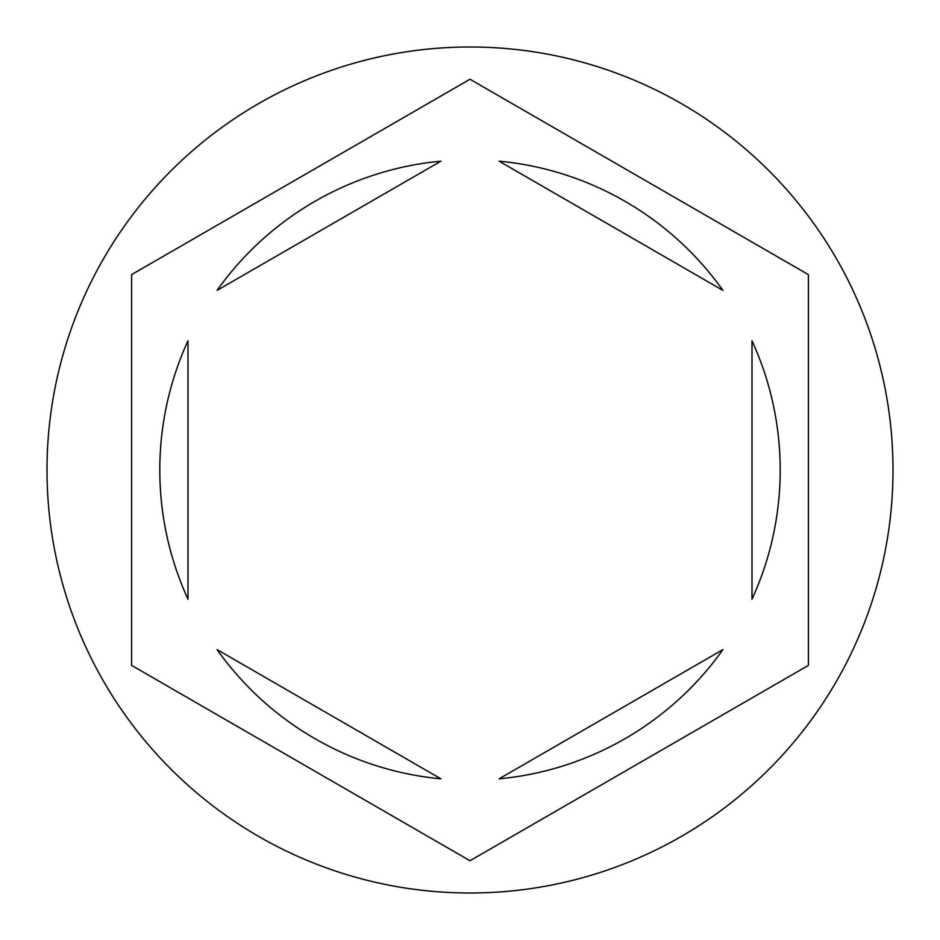 <?xml version="1.0" encoding="UTF-8"?>
<svg xmlns="http://www.w3.org/2000/svg" width="940" height="940" viewBox="0 0 940 940"><rect width="100%" height="100%" fill="white"/><g stroke="black" fill="none" stroke-linecap="round" stroke-linejoin="round"><path stroke-width="1.41" d="M893 470A423 423 0 0 0 470 47A423 423 0 0 0 47 470A423 423 0 0 0 470 893A423 423 0 0 0 893 470M159.8 470A310.2 310.2 0 0 0 188 599.226L188 340.774A310.2 310.2 0 0 0 159.8 470M722.919 290.389A310.2 310.2 0 0 0 499.081 161.163L722.919 290.389M752 599.226A310.2 310.2 0 0 0 752 340.774L752 599.226M499.081 778.837A310.2 310.2 0 0 0 722.919 649.611L499.081 778.837M217.081 649.611A310.2 310.2 0 0 0 440.919 778.837L217.081 649.611M808.4 274.621L470 79.254L131.6 274.621L131.6 665.379L470 860.746L808.4 665.379L808.4 274.621M440.919 161.163A310.2 310.2 0 0 0 217.081 290.389L440.919 161.163"/></g></svg>
